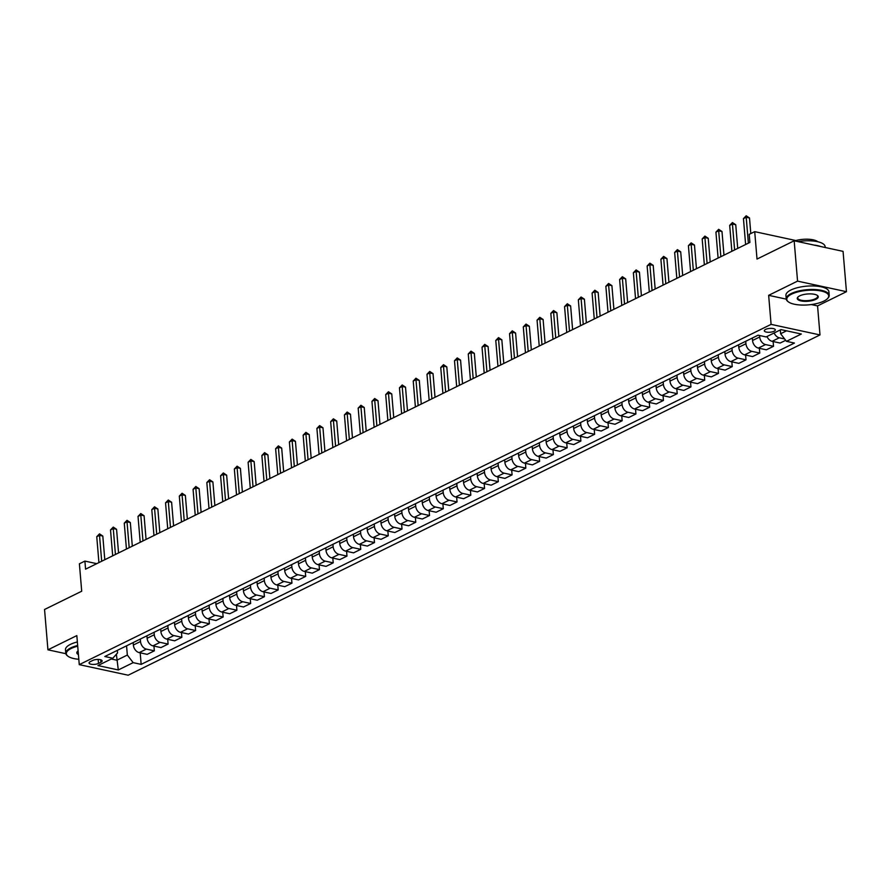 <?xml version="1.0" encoding="UTF-8"?>
<svg xmlns="http://www.w3.org/2000/svg" width="891" height="891" viewBox="0 0 891 891"><rect width="100%" height="100%" fill="white"/><g stroke="black" fill="none" stroke-linecap="round" stroke-linejoin="round"><path stroke-width="1.34" d="M765.592 329.414A5.524 1.916 175.2 0 0 764.322 330.795A5.524 1.916 175.2 0 0 768.02 332.276A5.524 1.916 175.2 0 0 774.056 331.24A5.524 1.916 175.2 0 0 775.326 329.87A5.524 1.916 175.2 0 0 771.617 328.389A5.524 1.916 175.2 0 0 765.592 329.414M846.45 291.691L843.064 251.362L794.171 240.793L797.556 281.122L768.655 295.333L771.094 324.369L819.998 334.938L817.559 305.903L846.45 291.691L797.556 281.122M771.094 324.369L79.266 664.641L128.17 675.211L819.998 334.938M79.266 664.641L76.826 635.606L47.936 649.817L65.845 653.693M47.936 649.817L44.55 609.489L81.705 591.223L79.399 563.803L84.901 561.096L85.581 569.16L749.888 242.419L749.208 234.355L754.71 231.649L757.016 259.069L794.171 240.793M98.489 663.416L100.917 662.225A5.346 1.849 175.2 0 0 102.153 660.899A5.346 1.849 175.2 0 0 98.556 659.463A5.346 1.849 175.2 0 0 92.72 660.454L90.303 661.645A5.346 1.849 175.2 0 0 89.067 662.982A5.346 1.849 175.2 0 0 92.653 664.419A5.346 1.849 175.2 0 0 98.489 663.416L98.166 659.451M111.297 658.995L116.877 660.198L127.335 655.052L133.16 662.648L141.157 664.374L794.449 343.057L786.452 341.331L780.627 333.735L786.541 330.828M133.16 662.648L118.303 669.954L97.943 665.566L112.801 658.249L117.545 652.947L117.334 650.363M786.452 341.331L801.321 334.014L780.962 329.614L766.104 336.932L758.107 335.194L104.815 656.522L112.801 658.249M795.841 240.537L754.71 231.649M96.763 563.658L84.901 561.096M116.376 654.261L118.303 669.954M126.555 645.83L127.335 655.052M133.16 642.578L133.36 645.028A6.905 4.856 63.8 0 0 139.196 652.624L147.193 654.35L154.343 650.831L153.943 646.075M140.31 639.059L140.522 641.509A6.905 4.856 63.8 0 0 146.347 649.105L154.343 650.831M146.915 635.818L147.126 638.268A6.905 4.856 63.8 0 0 152.951 645.864L160.948 647.59L168.098 644.07L167.708 639.304M154.076 632.298L154.277 634.748A6.905 4.856 63.8 0 0 160.113 642.344L168.098 644.07M160.681 629.046L160.881 631.496A6.905 4.856 63.8 0 0 166.717 639.092L174.703 640.818L181.864 637.299L181.463 632.543M167.831 625.527L168.043 627.977A6.905 4.856 63.8 0 0 173.868 635.573L181.864 637.299M174.436 622.274L174.647 624.725A6.905 4.856 63.8 0 0 180.472 632.32L188.469 634.058L195.619 630.538L195.218 625.772M181.597 618.755L181.797 621.216A6.905 4.856 63.8 0 0 187.622 628.801L195.619 630.538M188.201 615.514L188.402 617.964A6.905 4.856 63.8 0 0 194.227 625.56L202.224 627.286L209.385 623.767L208.984 619M195.352 611.994L195.563 614.445A6.905 4.856 63.8 0 0 201.388 622.041L209.385 623.767M201.956 608.742L202.168 611.193A6.905 4.856 63.8 0 0 207.993 618.788L215.99 620.515L223.14 616.995L222.739 612.24M209.107 605.223L209.318 607.673A6.905 4.856 63.8 0 0 215.143 615.269L223.14 616.995M215.711 601.971L215.923 604.432A6.905 4.856 63.8 0 0 221.748 612.017L229.744 613.754L236.906 610.235L236.505 605.468M222.873 598.451L223.073 600.913A6.905 4.856 63.8 0 0 228.909 608.497L236.906 610.235M229.477 595.21L229.678 597.661A6.905 4.856 63.8 0 0 235.514 605.256L243.51 606.983L250.661 603.463L250.26 598.696M236.627 591.691L236.839 594.141A6.905 4.856 63.8 0 0 242.664 601.737L250.661 603.463M243.232 588.439L243.443 590.889A6.905 4.856 63.8 0 0 249.268 598.485L257.265 600.211L264.415 596.692L264.014 591.936M250.393 584.919L250.594 587.369A6.905 4.856 63.8 0 0 256.419 594.965L264.415 596.692M256.998 581.667L257.198 584.128A6.905 4.856 63.8 0 0 263.023 591.724L271.02 593.451L278.181 589.931L277.78 585.164M264.148 578.148L264.36 580.609A6.905 4.856 63.8 0 0 270.185 588.205L278.181 589.931M270.753 574.907L270.964 577.357A6.905 4.856 63.8 0 0 276.789 584.953L284.786 586.679L291.936 583.159L291.535 578.404M277.914 571.387L278.115 573.837A6.905 4.856 63.8 0 0 283.939 581.433L291.936 583.159M284.519 568.135L284.719 570.585A6.905 4.856 63.8 0 0 290.544 578.181L298.541 579.907L305.702 576.388L305.301 571.632M291.669 564.616L291.869 567.066A6.905 4.856 63.8 0 0 297.705 574.662L305.702 576.388M298.273 561.375L298.474 563.825A6.905 4.856 63.8 0 0 304.31 571.421L312.307 573.147L319.457 569.627L319.056 564.861M305.424 557.855L305.635 560.305A6.905 4.856 63.8 0 0 311.46 567.901L319.457 569.627M312.028 554.603L312.24 557.053A6.905 4.856 63.8 0 0 318.065 564.649L326.061 566.375L333.212 562.856L332.822 558.1M319.19 551.084L319.39 553.534A6.905 4.856 63.8 0 0 325.226 561.13L333.212 562.856M325.794 547.831L325.995 550.282A6.905 4.856 63.8 0 0 331.831 557.877L339.816 559.615L346.978 556.095L346.577 551.329M332.944 544.312L333.156 546.762A6.905 4.856 63.8 0 0 338.981 554.358L346.978 556.095M339.549 541.071L339.761 543.521A6.905 4.856 63.8 0 0 345.585 551.117L353.582 552.843L360.732 549.324L360.332 544.557M346.71 537.551L346.911 540.002A6.905 4.856 63.8 0 0 352.736 547.597L360.732 549.324M353.315 534.299L353.515 536.75A6.905 4.856 63.8 0 0 359.34 544.345L367.337 546.072L374.498 542.552L374.097 537.796M360.465 530.78L360.677 533.23A6.905 4.856 63.8 0 0 366.502 540.826L374.498 542.552M367.07 527.528L367.281 529.989A6.905 4.856 63.8 0 0 373.106 537.574L381.103 539.311L388.253 535.792L387.852 531.025M374.22 524.008L374.432 526.47A6.905 4.856 63.8 0 0 380.257 534.054L388.253 535.792M380.825 520.767L381.036 523.217A6.905 4.856 63.8 0 0 386.861 530.813L394.858 532.54L402.019 529.02L401.618 524.253M387.986 517.248L388.186 519.698A6.905 4.856 63.8 0 0 394.022 527.294L402.019 529.02M394.59 513.996L394.791 516.446A6.905 4.856 63.8 0 0 400.627 524.042L408.624 525.768L415.774 522.249L415.373 517.493M401.741 510.476L401.952 512.926A6.905 4.856 63.8 0 0 407.777 520.522L415.774 522.249M408.345 507.224L408.557 509.685A6.905 4.856 63.8 0 0 414.382 517.281L422.379 519.008L429.529 515.488L429.128 510.721M415.507 503.705L415.707 506.166A6.905 4.856 63.8 0 0 421.532 513.762L429.529 515.488M422.111 500.464L422.312 502.914A6.905 4.856 63.8 0 0 428.137 510.51L436.133 512.236L443.295 508.716L442.894 503.95M429.262 496.944L429.473 499.394A6.905 4.856 63.8 0 0 435.298 506.99L443.295 508.716M435.866 493.692L436.078 496.142A6.905 4.856 63.8 0 0 441.903 503.738L449.899 505.464L457.05 501.945L456.649 497.189M443.027 490.173L443.228 492.623A6.905 4.856 63.8 0 0 449.053 500.219L457.05 501.945M449.632 486.931L449.832 489.382A6.905 4.856 63.8 0 0 455.657 496.978L463.654 498.704L470.816 495.184L470.415 490.418M456.782 483.412L456.983 485.862A6.905 4.856 63.8 0 0 462.819 493.458L470.816 495.184M463.387 480.16L463.587 482.61A6.905 4.856 63.8 0 0 469.423 490.206L477.42 491.932L484.57 488.413L484.169 483.657M470.537 476.64L470.749 479.091A6.905 4.856 63.8 0 0 476.574 486.686L484.57 488.413M477.142 473.388L477.353 475.839A6.905 4.856 63.8 0 0 483.178 483.434L491.175 485.161L498.325 481.652L497.935 476.885M484.303 469.869L484.504 472.319A6.905 4.856 63.8 0 0 490.34 479.915L498.325 481.652M490.908 466.628L491.108 469.078A6.905 4.856 63.8 0 0 496.944 476.674L504.93 478.4L512.091 474.881L511.69 470.114M498.058 463.108L498.269 465.559A6.905 4.856 63.8 0 0 504.094 473.154L512.091 474.881M504.662 459.856L504.874 462.306A6.905 4.856 63.8 0 0 510.699 469.902L518.696 471.629L525.846 468.109L525.445 463.353M511.824 456.337L512.024 458.787A6.905 4.856 63.8 0 0 517.849 466.383L525.846 468.109M518.428 453.085L518.629 455.546A6.905 4.856 63.8 0 0 524.454 463.131L532.45 464.868L539.612 461.349L539.211 456.582M525.579 449.565L525.79 452.027A6.905 4.856 63.8 0 0 531.615 459.611L539.612 461.349M532.183 446.324L532.395 448.774A6.905 4.856 63.8 0 0 538.22 456.37L546.216 458.097L553.367 454.577L552.966 449.81M539.333 442.805L539.545 445.255A6.905 4.856 63.8 0 0 545.37 452.851L553.367 454.577M545.938 439.553L546.15 442.003A6.905 4.856 63.8 0 0 551.975 449.599L559.971 451.325L567.133 447.805L566.732 443.05M553.099 436.033L553.3 438.483A6.905 4.856 63.8 0 0 559.136 446.079L567.133 447.805M559.704 432.781L559.904 435.242A6.905 4.856 63.8 0 0 565.74 442.838L573.737 444.564L580.887 441.045L580.487 436.278M566.854 429.262L567.066 431.723A6.905 4.856 63.8 0 0 572.891 439.319L580.887 441.045M573.459 426.021L573.67 428.471A6.905 4.856 63.8 0 0 579.495 436.067L587.492 437.793L594.642 434.273L594.241 429.507M580.62 422.501L580.821 424.951A6.905 4.856 63.8 0 0 586.646 432.547L594.642 434.273M587.225 419.249L587.425 421.699A6.905 4.856 63.8 0 0 593.25 429.295L601.247 431.021L608.408 427.502L608.007 422.746M594.375 415.729L594.587 418.18A6.905 4.856 63.8 0 0 600.411 425.775L608.408 427.502M600.98 412.488L601.191 414.939A6.905 4.856 63.8 0 0 607.016 422.534L615.013 424.261L622.163 420.741L621.762 415.974M608.141 408.969L608.341 411.419A6.905 4.856 63.8 0 0 614.166 419.015L622.163 420.741M614.745 405.717L614.946 408.167A6.905 4.856 63.8 0 0 620.771 415.763L628.768 417.489L635.929 413.97L635.528 409.214M621.896 402.197L622.096 404.648A6.905 4.856 63.8 0 0 627.932 412.243L635.929 413.97M628.5 398.945L628.701 401.395A6.905 4.856 63.8 0 0 634.537 408.991L642.534 410.718L649.684 407.209L649.283 402.442M635.651 395.426L635.862 397.876A6.905 4.856 63.8 0 0 641.687 405.472L649.684 407.209M642.255 392.185L642.467 394.635A6.905 4.856 63.8 0 0 648.292 402.231L656.288 403.957L663.439 400.438L663.049 395.671M649.416 388.665L649.617 391.116A6.905 4.856 63.8 0 0 655.453 398.711L663.439 400.438M656.021 385.413L656.222 387.863A6.905 4.856 63.8 0 0 662.058 395.459L670.043 397.186L677.205 393.666L676.804 388.91M663.171 381.894L663.383 384.344A6.905 4.856 63.8 0 0 669.208 391.94L677.205 393.666M669.776 378.642L669.987 381.103A6.905 4.856 63.8 0 0 675.812 388.688L683.809 390.425L690.959 386.906L690.558 382.139M676.937 375.122L677.138 377.584A6.905 4.856 63.8 0 0 682.963 385.168L690.959 386.906M683.542 371.881L683.742 374.331A6.905 4.856 63.8 0 0 689.567 381.927L697.564 383.653L704.725 380.134L704.324 375.367M690.692 368.362L690.904 370.812A6.905 4.856 63.8 0 0 696.729 378.408L704.725 380.134M697.297 365.11L697.508 367.56A6.905 4.856 63.8 0 0 703.333 375.156L711.33 376.882L718.48 373.362L718.079 368.607M704.447 361.59L704.658 364.04A6.905 4.856 63.8 0 0 710.483 371.636L718.48 373.362M711.051 358.338L711.263 360.799A6.905 4.856 63.8 0 0 717.088 368.384L725.085 370.121L732.246 366.602L731.845 361.835M718.213 354.818L718.413 357.28A6.905 4.856 63.8 0 0 724.249 364.876L732.246 366.602M724.817 351.577L725.018 354.028A6.905 4.856 63.8 0 0 730.854 361.623L738.851 363.35L746.001 359.83L745.6 355.064M731.968 348.058L732.179 350.508A6.905 4.856 63.8 0 0 738.004 358.104L746.001 359.83M738.572 344.806L738.784 347.256A6.905 4.856 63.8 0 0 744.609 354.852L752.605 356.578L759.756 353.059L759.355 348.303M745.734 341.286L745.934 343.737A6.905 4.856 63.8 0 0 751.77 351.332L759.756 353.059M752.338 338.034L752.539 340.496A6.905 4.856 63.8 0 0 758.375 348.091L766.36 349.818L773.522 346.298L773.121 341.531M759.577 335.517L759.7 336.976A6.905 4.856 63.8 0 0 765.525 344.572L773.522 346.298M780.316 329.937L780.627 333.735M141.157 664.374L140.188 652.847M785.684 340.317L780.126 343.046L772.129 341.32A6.905 4.856 63.8 0 1 766.995 336.486M774.145 332.967A6.905 4.856 63.8 0 0 779.28 337.8L784.637 338.959M768.655 295.333L786.252 299.131M811.3 304.555L817.559 305.903M104.793 559.704L102.81 536.059L99.502 535.346L101.685 561.241M96.751 536.694L99.491 533.865L99.502 535.346L96.751 536.694L98.923 562.589M99.491 533.865L102.81 536.059M118.559 552.943L116.565 529.287L113.268 528.575L115.44 554.469M110.517 529.933L113.257 527.093L113.268 528.575L110.517 529.933L112.689 555.828M113.257 527.093L116.565 529.287M132.314 546.172L130.331 522.527L127.023 521.803L129.195 547.698M124.272 523.162L127.012 520.333L127.023 521.803L124.272 523.162L126.444 549.056M127.012 520.333L130.331 522.527M146.068 539.4L144.086 515.755L140.789 515.043L142.961 540.937M138.027 516.39L140.778 513.561L140.789 515.043L138.027 516.39L140.21 542.285M140.778 513.561L144.086 515.755M159.834 532.64L157.852 508.984L154.544 508.271L156.716 534.166M151.793 509.63L154.533 506.801L154.544 508.271L151.793 509.63L153.965 535.524M154.533 506.801L157.852 508.984M77.717 646.175A21.05 7.284 175.2 0 0 71.191 648.481A21.05 7.284 175.2 0 0 68.039 656.277A21.05 7.284 175.2 0 0 78.82 659.273M67.794 656.088A21.562 7.462 -4.8 0 1 67.527 655.899A21.562 7.462 -4.8 0 1 65.778 653.281A21.562 7.462 -4.8 0 1 70.745 647.913A21.562 7.462 -4.8 0 1 77.662 645.496M70.434 596.77A15.526 5.368 -4.8 0 1 70.968 596.48A15.526 5.368 -4.8 0 1 71.558 596.213M65.778 653.281L65.477 649.739A21.562 7.462 -4.8 0 1 70.456 644.36A21.562 7.462 -4.8 0 1 77.361 641.943M78.419 654.562A10.525 3.642 -4.8 0 1 77.45 651.444A10.525 3.642 -4.8 0 1 78.118 650.887M77.695 651.21A10.001 3.464 175.2 0 0 77.294 652.312A10.001 3.464 175.2 0 0 78.352 653.693M791.631 294.13A21.05 7.284 175.2 0 0 788.479 301.926A21.05 7.284 175.2 0 0 823.874 301.102A21.05 7.284 175.2 0 0 827.472 298.652A21.05 7.284 175.2 0 0 818.205 290.511A21.05 7.284 175.2 0 0 791.631 294.13M788.234 301.737A21.562 7.462 -4.8 0 1 787.967 301.548A21.562 7.462 -4.8 0 1 786.218 298.93A21.562 7.462 -4.8 0 1 791.197 293.562A21.562 7.462 -4.8 0 1 814.73 289.53A21.562 7.462 -4.8 0 1 829.209 295.322A21.562 7.462 -4.8 0 1 827.917 298.195A21.562 7.462 -4.8 0 1 827.683 298.418M799.695 295.868A10.525 3.642 -4.8 0 1 817.392 295.456A10.525 3.642 -4.8 0 1 815.811 299.354A10.525 3.642 -4.8 0 1 802.524 301.169A10.525 3.642 -4.8 0 1 797.89 297.093A10.525 3.642 -4.8 0 1 799.695 295.868M798.136 296.859A10.001 3.464 175.2 0 0 797.746 297.962A10.001 3.464 175.2 0 0 804.45 300.657A10.001 3.464 175.2 0 0 815.376 298.786A10.001 3.464 175.2 0 0 817.682 296.291A10.001 3.464 175.2 0 0 817.114 295.266M790.874 242.419A15.526 5.368 -4.8 0 1 791.42 242.129A15.526 5.368 -4.8 0 1 791.999 241.862M786.218 298.93L785.929 295.389A21.562 7.462 -4.8 0 1 790.896 290.009A21.562 7.462 -4.8 0 1 814.441 285.989A21.562 7.462 -4.8 0 1 828.908 291.78L829.209 295.322M794.605 240.893A15.526 5.368 -4.8 0 1 817.804 241.739M814.04 245.092A21.562 7.462 -4.8 0 1 820.823 246.562M797.946 241.617A21.562 7.462 -4.8 0 1 825.111 246.607L825.189 247.498M173.589 525.868L171.607 502.223L168.299 501.499L170.482 527.405M165.548 502.858L168.288 500.029L168.299 501.499L165.548 502.858L167.731 528.753M168.288 500.029L171.607 502.223M187.355 519.097L185.361 495.452L182.065 494.739L184.237 520.634M179.314 496.087L182.054 493.258L182.065 494.739L179.314 496.087L181.486 521.981M182.054 493.258L185.361 495.452M201.11 512.336L199.127 488.68L195.82 487.967L197.991 513.862M193.069 489.326L195.808 486.497L195.82 487.967L193.069 489.326L195.24 515.221M195.808 486.497L199.127 488.68M214.876 505.565L212.882 481.92L209.585 481.207L211.757 507.102M206.835 482.554L209.574 479.726L209.585 481.207L206.835 482.554L209.006 508.449M209.574 479.726L212.882 481.92M228.631 498.793L226.648 475.148L223.34 474.435L225.512 500.33M220.589 475.783L223.329 472.954L223.34 474.435L220.589 475.783L222.761 501.689M223.329 472.954L226.648 475.148M242.385 492.032L240.403 468.376L237.095 467.664L239.278 493.558M234.344 469.022L237.095 466.193L237.095 467.664L234.344 469.022L236.527 494.917M237.095 466.193L240.403 468.376M256.151 485.261L254.169 461.616L250.861 460.903L253.033 486.798M248.11 462.251L250.85 459.422L250.861 460.903L248.11 462.251L250.282 488.145M250.85 459.422L254.169 461.616M269.906 478.5L267.924 454.844L264.616 454.132L266.799 480.026M261.865 455.49L264.605 452.65L264.616 454.132L261.865 455.49L264.037 481.385M264.605 452.65L267.924 454.844M283.672 471.729L281.679 448.073L278.382 447.36L280.554 473.255M275.631 448.719L278.371 445.89L278.382 447.36L275.631 448.719L277.803 474.613M278.371 445.89L281.679 448.073M297.427 464.957L295.444 441.312L292.137 440.6L294.308 466.494M289.386 441.947L292.125 439.118L292.137 440.6L289.386 441.947L291.557 467.842M292.125 439.118L295.444 441.312M311.182 458.197L309.199 434.541L305.903 433.828L308.074 459.723M303.14 435.187L305.891 432.358L305.903 433.828L303.14 435.187L305.323 461.081M305.891 432.358L309.199 434.541M324.948 451.425L322.965 427.78L319.657 427.056L321.829 452.962M316.906 428.415L319.646 425.586L319.657 427.056L316.906 428.415L319.078 454.31M319.646 425.586L322.965 427.78M338.703 444.654L336.72 421.009L333.412 420.296L335.595 446.191M330.661 421.643L333.401 418.815L333.412 420.296L330.661 421.643L332.844 447.538M333.401 418.815L336.72 421.009M352.468 437.893L350.475 414.237L347.178 413.524L349.35 439.419M344.427 414.883L347.167 412.054L347.178 413.524L344.427 414.883L346.599 440.778M347.167 412.054L350.475 414.237M366.223 431.121L364.241 407.477L360.933 406.764L363.105 432.658M358.182 408.111L360.922 405.282L360.933 406.764L358.182 408.111L360.354 434.006M360.922 405.282L364.241 407.477M379.989 424.35L377.996 400.705L374.699 399.992L376.871 425.887M371.948 401.34L374.688 398.511L374.699 399.992L371.948 401.34L374.12 427.246M374.688 398.511L377.996 400.705M393.744 417.589L391.762 393.933L388.454 393.221L390.626 419.115M385.703 394.579L388.443 391.75L388.454 393.221L385.703 394.579L387.875 420.474M388.443 391.75L391.762 393.933M407.499 410.818L405.516 387.173L402.209 386.46L404.391 412.355M399.458 387.808L402.209 384.979L402.209 386.46L399.458 387.808L401.641 413.702M402.209 384.979L405.516 387.173M421.265 404.057L419.282 380.401L415.974 379.689L418.146 405.583M413.224 381.047L415.963 378.207L415.974 379.689L413.224 381.047L415.395 406.942M415.963 378.207L419.282 380.401M435.02 397.286L433.037 373.63L429.729 372.917L431.912 398.812M426.978 374.276L429.718 371.447L429.729 372.917L426.978 374.276L429.15 400.17M429.718 371.447L433.037 373.63M448.786 390.514L446.792 366.869L443.495 366.156L445.667 392.051M440.744 367.504L443.484 364.675L443.495 366.156L440.744 367.504L442.916 393.399M443.484 364.675L446.792 366.869M462.54 383.754L460.558 360.098L457.25 359.385L459.422 385.28M454.499 360.744L457.239 357.915L457.25 359.385L454.499 360.744L456.671 386.638M457.239 357.915L460.558 360.098M476.306 376.982L474.313 353.337L471.016 352.613L473.188 378.519M468.254 353.972L471.005 351.143L471.016 352.613L468.254 353.972L470.437 379.867M471.005 351.143L474.313 353.337M490.061 370.21L488.079 346.566L484.771 345.853L486.943 371.747M482.02 347.2L484.76 344.371L484.771 345.853L482.02 347.2L484.192 373.095M484.76 344.371L488.079 346.566M503.816 363.45L501.833 339.794L498.526 339.081L500.709 364.976M495.775 340.44L498.515 337.611L498.526 339.081L495.775 340.44L497.958 366.335M498.515 337.611L501.833 339.794M517.582 356.678L515.588 333.034L512.292 332.321L514.463 358.215M509.541 333.668L512.28 330.839L512.292 332.321L509.541 333.668L511.712 359.563M512.28 330.839L515.588 333.034M531.337 349.907L529.354 326.262L526.046 325.549L528.218 351.444M523.295 326.897L526.035 324.068L526.046 325.549L523.295 326.897L525.467 352.803M526.035 324.068L529.354 326.262M545.103 343.146L543.109 319.49L539.812 318.778L541.984 344.672M537.061 320.136L539.801 317.307L539.812 318.778L537.061 320.136L539.233 346.031M539.801 317.307L543.109 319.49M558.857 336.375L556.875 312.73L553.567 312.017L555.739 337.912M550.816 313.365L553.556 310.536L553.567 312.017L550.816 313.365L552.988 339.259M553.556 310.536L556.875 312.73M572.612 329.603L570.63 305.958L567.322 305.245L569.505 331.14M564.571 306.604L567.322 303.764L567.322 305.245L564.571 306.604L566.754 332.499M567.322 303.764L570.63 305.958M586.378 322.843L584.396 299.187L581.088 298.474L583.26 324.369M578.337 299.833L581.077 297.004L581.088 298.474L578.337 299.833L580.509 325.727M581.077 297.004L584.396 299.187M600.133 316.071L598.151 292.426L594.843 291.713L597.026 317.608M592.092 293.061L594.832 290.232L594.843 291.713L592.092 293.061L594.264 318.956M594.832 290.232L598.151 292.426M613.899 309.311L611.905 285.655L608.609 284.942L610.78 310.836M605.858 286.301L608.598 283.461L608.609 284.942L605.858 286.301L608.03 312.195M608.598 283.461L611.905 285.655M627.654 302.539L625.671 278.894L622.363 278.17L624.535 304.076M619.613 279.529L622.352 276.7L622.363 278.17L619.613 279.529L621.784 305.424M622.352 276.7L625.671 278.894M641.42 295.767L639.426 272.123L636.129 271.41L638.301 297.304M633.367 272.757L636.118 269.928L636.129 271.41L633.367 272.757L635.55 298.652M636.118 269.928L639.426 272.123M655.175 289.007L653.192 265.351L649.884 264.638L652.056 290.533M647.133 265.997L649.873 263.168L649.884 264.638L647.133 265.997L649.305 291.892M649.873 263.168L653.192 265.351M668.929 282.235L666.947 258.59L663.639 257.878L665.822 283.772M660.888 259.225L663.628 256.396L663.639 257.878L660.888 259.225L663.071 285.12M663.628 256.396L666.947 258.59M682.695 275.464L680.702 251.819L677.405 251.106L679.577 277.001M674.654 252.454L677.394 249.625L677.405 251.106L674.654 252.454L676.826 278.348M677.394 249.625L680.702 251.819M696.45 268.703L694.468 245.047L691.16 244.334L693.332 270.229M688.409 245.693L691.149 242.864L691.16 244.334L688.409 245.693L690.581 271.588M691.149 242.864L694.468 245.047M710.216 261.932L708.222 238.287L704.926 237.574L707.098 263.469M702.175 238.922L704.915 236.093L704.926 237.574L702.175 238.922L704.347 264.816M704.915 236.093L708.222 238.287M723.971 255.16L721.988 231.515L718.681 230.802L720.852 256.697M715.93 232.15L718.669 229.321L718.681 230.802L715.93 232.15L718.101 258.056M718.669 229.321L721.988 231.515M737.726 248.4L735.743 224.744L732.435 224.031L734.618 249.925M729.684 225.39L732.435 222.561L732.435 224.031L729.684 225.39L731.867 251.284M732.435 222.561L735.743 224.744M750.812 233.565L749.509 217.983L746.201 217.27L748.373 243.165M743.45 218.618L746.19 215.789L746.201 217.27L743.45 218.618L745.622 244.513M746.19 215.789L749.509 217.983M140.522 641.509L133.36 645.028M154.277 634.748L147.126 638.268M168.043 627.977L160.881 631.496M181.797 621.216L174.647 624.725M195.563 614.445L188.402 617.964M209.318 607.673L202.168 611.193M223.073 600.913L215.923 604.432M236.839 594.141L229.678 597.661M250.594 587.369L243.443 590.889M264.36 580.609L257.198 584.128M278.115 573.837L270.964 577.357M291.869 567.066L284.719 570.585M305.635 560.305L298.474 563.825M319.39 553.534L312.24 557.053M333.156 546.762L325.995 550.282M346.911 540.002L339.761 543.521M360.677 533.23L353.515 536.75M374.432 526.47L367.281 529.989M388.186 519.698L381.036 523.217M401.952 512.926L394.791 516.446M415.707 506.166L408.557 509.685M429.473 499.394L422.312 502.914M443.228 492.623L436.078 496.142M456.983 485.862L449.832 489.382M470.749 479.091L463.587 482.61M484.504 472.319L477.353 475.839M498.269 465.559L491.108 469.078M512.024 458.787L504.874 462.306M525.79 452.027L518.629 455.546M539.545 445.255L532.395 448.774M553.3 438.483L546.15 442.003M567.066 431.723L559.904 435.242M580.821 424.951L573.67 428.471M594.587 418.18L587.425 421.699M608.341 411.419L601.191 414.939M622.096 404.648L614.946 408.167M635.862 397.876L628.701 401.395M649.617 391.116L642.467 394.635M663.383 384.344L656.222 387.863M677.138 377.584L669.987 381.103M690.904 370.812L683.742 374.331M704.658 364.04L697.508 367.56M718.413 357.28L711.263 360.799M732.179 350.508L725.018 354.028M745.934 343.737L738.784 347.256M759.7 336.976L752.539 340.496M146.347 649.105L139.196 652.624M160.113 642.344L152.951 645.864M173.868 635.573L166.717 639.092M187.622 628.801L180.472 632.32M201.388 622.041L194.227 625.56M215.143 615.269L207.993 618.788M228.909 608.497L221.748 612.017M242.664 601.737L235.514 605.256M256.419 594.965L249.268 598.485M270.185 588.205L263.023 591.724M283.939 581.433L276.789 584.953M297.705 574.662L290.544 578.181M311.46 567.901L304.31 571.421M325.226 561.13L318.065 564.649M338.981 554.358L331.831 557.877M352.736 547.597L345.585 551.117M366.502 540.826L359.34 544.345M380.257 534.054L373.106 537.574M394.022 527.294L386.861 530.813M407.777 520.522L400.627 524.042M421.532 513.762L414.382 517.281M435.298 506.99L428.137 510.51M449.053 500.219L441.903 503.738M462.819 493.458L455.657 496.978M476.574 486.686L469.423 490.206M490.34 479.915L483.178 483.434M504.094 473.154L496.944 476.674M517.849 466.383L510.699 469.902M531.615 459.611L524.454 463.131M545.37 452.851L538.22 456.37M559.136 446.079L551.975 449.599M572.891 439.319L565.74 442.838M586.646 432.547L579.495 436.067M600.411 425.775L593.25 429.295M614.166 419.015L607.016 422.534M627.932 412.243L620.771 415.763M641.687 405.472L634.537 408.991M655.453 398.711L648.292 402.231M669.208 391.94L662.058 395.459M682.963 385.168L675.812 388.688M696.729 378.408L689.567 381.927M710.483 371.636L703.333 375.156M724.249 364.876L717.088 368.384M738.004 358.104L730.854 361.623M751.77 351.332L744.609 354.852M765.525 344.572L758.375 348.091M779.28 337.8L772.129 341.32M100.716 659.785L100.917 662.225"/></g></svg>
